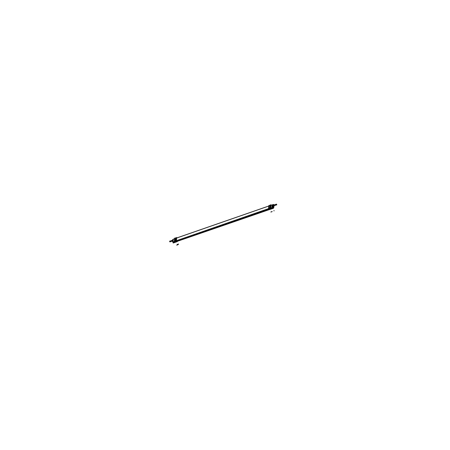 <?xml version="1.0" encoding="UTF-8"?>
<svg xmlns="http://www.w3.org/2000/svg" width="450" height="450" viewBox="0 0 450 450"><rect width="100%" height="100%" fill="white"/><g stroke="black" fill="none" stroke-linecap="round" stroke-linejoin="round"><path stroke-width="0.67" d="M272.087 207.276L273.026 207.011L272.807 207.546L272.019 207.81M272.79 207.664A0.461 0.287 -53.8 0 0 272.891 206.882L272.126 207.146A0.461 0.287 -53.8 0 0 272.076 207.169A0.461 0.287 126.2 0 1 272.143 207.135A0.461 0.287 -53.8 0 0 272.076 207.169A0.461 0.287 126.2 0 1 272.143 207.135A0.461 0.287 -53.8 0 0 272.076 207.169A0.461 0.287 -53.8 0 1 272.126 207.146L272.891 206.882A0.461 0.287 -53.8 0 1 273.111 206.899A0.461 0.287 126.2 0 1 272.762 207.669A0.461 0.287 126.2 0 0 273.111 206.893A0.461 0.287 -53.8 0 1 272.79 207.664A0.461 0.287 -53.8 0 0 272.891 206.882A0.461 0.287 -53.8 0 1 272.79 207.664L272.301 207.833L272.79 207.664M269.831 209.447A0.72 0.422 -109.1 0 1 269.809 209.441L177.064 241.408L269.398 209.362A0.501 0.292 -109.1 0 1 269.28 209.306L269.044 209.138L269.398 209.199A0.765 0.45 -109.1 0 1 269.004 208.468L268.757 208.637A3.949 2.317 -109.1 0 1 269.111 205.926L269.359 205.644M268.774 208.699L269.021 208.553A0.759 0.444 70.9 0 0 269.387 209.194L269.044 209.138A0.54 0.315 -109.1 0 1 268.779 208.699A0.54 0.315 -109.1 0 0 269.044 209.138L269.691 209.368A0.754 0.444 70.9 0 0 270.023 209.447L273.398 208.277A0.754 0.444 70.9 0 0 273.628 207.894L273.606 207.922M276.457 204.891L273.336 205.892L273.262 205.273L276.216 204.249M272.447 208.136L272.767 208.024A0.827 0.512 -53.8 0 0 273.488 207.107L273.296 206.111A0.613 0.36 70.9 0 1 273.431 205.076L273.431 205.076A0.613 0.36 70.9 0 0 273.296 206.111L273.488 207.107A0.827 0.512 -53.8 0 1 272.767 208.024L273.105 208.243M273.561 207.928L273.071 208.249L273.842 207.377L272.79 206.64L273.049 204.621L274.084 205.38L273.808 207.422M271.198 205.076L270.675 205.138L270.304 208.024L270.726 208.761L269.392 209.194L269.758 209.346A0.754 0.444 70.9 0 0 270.09 209.424L271.311 208.997L269.747 209.334A0.754 0.444 70.9 0 0 270.101 209.419L269.786 209.441M272.34 204.834L271.041 205.284L270.697 207.968L270.293 208.018L270.962 208.929L269.629 209.362A0.72 0.422 70.9 0 0 269.848 209.447M271.361 208.665L270.962 208.929L270.968 208.44M270.697 207.968L271.041 205.279L269.483 205.56A0.427 0.309 -148.6 0 0 269.37 205.627L269.111 205.926A3.949 2.317 -109.1 0 0 268.768 208.637L176.434 240.688A3.949 2.317 70.9 0 1 176.766 237.977A3.949 2.317 70.9 0 0 176.417 240.688A0.54 0.315 70.9 0 0 176.698 241.189L176.929 241.357A0.501 0.292 70.9 0 0 177.227 241.352L176.963 241.661A0.714 0.416 -109.1 0 1 176.524 241.656L176.873 241.386L176.316 241.504A0.759 0.444 -109.1 0 1 175.916 240.778L175.742 240.823A4.208 2.464 -109.1 0 1 176.119 237.954A0.427 0.309 29.8 0 1 176.276 237.949A0.427 0.309 31.4 0 0 176.119 237.954A0.427 0.309 30.5 0 1 176.282 237.943A4.168 2.447 -109.1 0 0 175.911 240.795L175.748 240.857M176.771 237.988A0.54 0.315 70.9 0 1 176.957 237.87A0.54 0.315 70.9 0 0 176.794 237.938A3.943 2.312 70.9 0 0 176.439 240.744M272.256 208.001L270.72 208.766L270.304 208.024L270.675 205.138L269.483 205.554A4.208 2.464 70.9 0 0 269.111 208.44A0.799 0.467 70.9 0 0 269.511 209.194L270.759 208.761A0.799 0.467 70.9 0 1 270.332 207.996L176.434 240.688A3.921 2.301 -109.1 0 1 176.782 237.999L269.089 205.959L176.782 237.999A3.921 2.301 -109.1 0 0 176.434 240.688A0.54 0.315 70.9 0 0 176.698 241.189L176.529 241.684L176.299 241.504A0.759 0.444 -109.1 0 1 175.911 240.795A4.168 2.447 -109.1 0 1 176.276 237.938L176.259 237.949M177.232 241.352A0.495 0.292 70.9 0 1 176.929 241.346L176.946 241.357A0.501 0.292 70.9 0 0 177.232 241.352L176.957 241.667A0.72 0.422 70.9 0 1 176.513 241.667M173.109 241.942L173.177 241.414L173.109 241.942A0.827 0.512 -53.8 0 0 173.25 242.387A0.827 0.512 -53.8 0 0 173.649 242.421L173.678 242.415A0.827 0.512 126.2 0 1 173.244 242.387A0.827 0.512 126.2 0 1 173.104 241.92A0.827 0.512 -53.8 0 0 173.649 242.421L173.936 242.662M172.873 240.958L172.918 240.947A0.613 0.36 -109.1 0 1 172.794 239.861L172.749 239.873M174.999 241.993L175.393 242.162M175.208 242.167L174.561 241.256L174.926 238.371L175.438 238.309M276.598 204.823L276.39 204.21M276.317 204.216L276.542 204.862M172.564 240.334L169.594 241.369L169.92 241.869L172.783 240.874L170.049 241.824L169.718 241.341L172.558 240.227L169.695 241.217L172.564 240.368L169.718 241.341L170.156 241.656M272.886 206.989L272.087 207.264M272.784 207.546L272.852 207M271.744 207.264L273.274 206.73L273.173 207.546L272.317 207.844M272.008 207.928L272.801 207.653L272.008 207.928M272.903 206.871L272.104 207.146L272.903 206.871M270.484 205.172L269.831 208.221M176.737 237.887L176.377 240.727M175.511 238.134L174.847 241.296L175.404 238.174M175.528 238.078L175.213 237.842L174.769 241.301M272.998 205.059L272.419 205.059M271.395 208.665L272.379 208.086M173.632 242.359L175.005 242.123M174.994 242.111L173.818 242.516L173.396 242.207L174.634 241.779M176.608 241.093L268.948 209.047M269.19 208.963L272.166 207.928L272.588 208.237L270.866 208.834M177.036 241.403L269.809 209.441A0.72 0.422 -109.1 0 1 269.623 209.351A0.72 0.422 70.9 0 0 269.798 209.441L270.09 209.424M272.334 208.058L272.351 208.046A0.512 0.304 70.9 0 1 271.986 207.382L271.974 207.388M173.216 241.661A0.512 0.304 70.9 0 0 173.588 242.325M174.724 238.646L173.627 239.029A3.921 2.301 -109.1 0 0 173.25 241.942L174.504 241.509M176.468 240.829L268.802 208.783M270.394 208.232L272.019 207.664A3.921 2.301 -109.1 0 1 272.391 204.75L271.024 205.222M176.828 237.915L269.083 205.898M272.273 204.947L272.295 204.936A0.512 0.304 70.9 0 1 272.762 204.879L272.593 204.936M272.998 205.037L272.576 204.727M270.517 205.11L270.18 204.885L269.736 208.339M272.976 205.217L272.548 204.907M272.053 207.72L272.154 207.686A3.707 2.171 -109.1 0 1 272.509 204.913L272.244 205.003M272.284 207.816L272.002 207.574M272.081 207.787L272.61 208.058M269.634 209.407L268.487 208.794L268.92 205.414L269.303 205.695M273.403 205.881L273.476 205.301M272.739 208.024A0.827 0.512 -53.8 0 0 273.482 207.079M273.156 208.249L273.15 208.249A0.827 0.512 -53.8 0 0 273.819 207.326L274.016 205.74L273.808 207.321M273.471 204.93L273.819 204.806L273.471 204.93M272.503 208.176L273.431 207.855L273.684 205.852L273.431 207.855L272.503 208.176M273.549 207.984L274.123 205.391M273.398 208.277A0.754 0.444 70.9 0 1 273.049 208.187L269.606 209.351M176.934 241.335L269.016 209.115L176.287 241.504A0.759 0.444 -109.1 0 1 175.911 240.795L175.911 240.795M274.072 204.992A0.754 0.444 70.9 0 0 273.701 204.441L273.094 204.654L273.718 204.452M273.043 204.671L272.672 204.801M272.053 206.567L272.835 206.297M273.364 206.111A0.613 0.36 -109.1 0 1 273.493 205.076M272.053 206.533L272.841 206.269M272.053 206.82L272.801 206.556M272.818 206.662L272.059 206.916M271.361 208.794L270.422 208.125L270.849 204.789L271.316 205.121M271.35 208.643L271.181 209.025M270.956 208.502L270.962 208.935L269.528 209.177A0.799 0.467 70.9 0 1 269.111 208.44A0.799 0.467 70.9 0 0 269.528 209.177M269.494 209.183L270.748 208.755M271.356 205.11L270.844 204.998M271.058 205.268L270.681 205.121L270.304 208.058L270.709 208.001M269.544 209.183L269.544 209.183A0.799 0.467 70.9 0 1 269.117 208.417L268.999 208.474M271.339 205.088L270.821 205.003A0.799 0.467 70.9 0 0 270.697 205.138L269.454 205.571A0.799 0.467 70.9 0 0 269.454 205.571L270.703 205.127M269.516 205.509A4.208 2.464 -109.1 0 0 269.134 208.502L269.01 208.558A4.163 2.441 -109.1 0 1 269.392 205.594A0.427 0.315 32.6 0 1 269.516 205.509A0.799 0.467 70.9 0 1 269.651 205.414L269.623 205.419A0.799 0.467 70.9 0 0 269.488 205.521L270.726 205.093A4.208 2.464 -109.1 0 0 270.343 208.086L269.1 208.513A4.208 2.464 -109.1 0 1 269.483 205.521M269.134 205.892L269.398 205.583A4.174 2.447 -109.1 0 0 269.021 208.553A0.759 0.444 70.9 0 0 269.392 209.194L269.629 209.362M177.069 237.831L176.569 237.465L176.136 240.846L177.261 241.672L177.306 241.324M173.076 239.76L172.671 239.462L172.412 241.481L173.447 242.235M173.914 242.595L172.969 242.724L173.064 241.959L172.969 242.724L173.734 242.454M176.788 241.802L173.419 242.972A0.754 0.444 -109.1 0 1 173.076 242.888L176.445 241.718A0.754 0.444 -109.1 0 0 176.788 241.802A0.754 0.444 -109.1 0 0 176.923 241.706M172.597 240.03A0.613 0.36 70.9 0 0 172.558 240.328M174.909 238.348L174.673 238.168L174.555 239.079M174.656 241.808L174.246 241.504L174.381 240.474M176.828 237.954A3.921 2.301 70.9 0 0 176.473 240.744M175.5 242.252L176.715 241.83A0.754 0.444 -109.1 0 1 176.372 241.74M176.422 241.746L174.932 242.004L176.422 241.746M176.839 241.751A0.754 0.444 -109.1 0 1 176.394 241.751L174.966 241.999L174.566 241.245L175.753 240.84A4.208 2.464 -109.1 0 1 176.119 237.954A0.427 0.309 31.4 0 1 176.276 237.938L176.507 237.954M174.521 241.346L174.926 238.371L176.119 237.954L174.926 238.371L174.572 241.284M174.876 238.652L174.949 238.348L174.876 238.652M174.864 238.674L174.938 238.371M176.153 240.727L175.894 240.784A0.765 0.45 70.9 0 0 176.304 241.515L176.164 241.583A0.799 0.467 -109.1 0 1 175.742 240.823A0.799 0.467 -109.1 0 0 176.164 241.583L176.316 241.504M176.428 240.671A0.54 0.315 70.9 0 0 176.715 241.189M174.527 241.245A0.799 0.467 -109.1 0 0 174.954 242.016L176.197 241.583A0.799 0.467 -109.1 0 1 175.77 240.817L174.527 241.245L175.776 240.834M176.169 237.909L174.932 238.337A4.208 2.464 70.9 0 0 174.549 241.329L175.787 240.902A4.208 2.464 70.9 0 1 176.169 237.909M176.304 237.898A0.759 0.444 -109.1 0 1 176.529 237.791A0.759 0.444 -109.1 0 0 176.304 237.898A0.427 0.315 -147.4 0 0 176.141 237.921A4.208 2.464 70.9 0 0 175.753 240.913L175.928 240.862A4.163 2.441 70.9 0 1 176.31 237.898A0.759 0.444 -109.1 0 1 176.529 237.791A0.765 0.45 70.9 0 0 176.293 237.898A4.174 2.447 70.9 0 0 175.911 240.868L176.141 240.812M175.427 242.257L174.454 241.324L175.05 242.156L174.454 241.324L175.067 238.241A0.799 0.467 -109.1 0 0 174.893 238.393L176.136 237.96A0.799 0.467 -109.1 0 1 176.31 237.808A0.799 0.467 -109.1 0 1 176.372 237.791M276.199 204.384L273.156 205.442L276.446 204.171L276.773 204.671M273.156 205.419L276.345 204.317L276.778 204.638M276.165 204.677L276.238 204.069L276.694 204.401L276.615 205.009L276.165 204.677M169.751 241.031L169.672 241.633L170.128 241.965L170.201 241.363L169.751 241.031M272.109 207.264L272.874 207L272.807 207.546M272.16 211.624L270.911 212.057M272.149 211.489L270.816 211.978M178.391 244.17L177.143 244.603M178.521 244.013L177.193 244.446M174.696 241.858L173.492 242.28M174.69 238.725L173.571 239.113M273.336 205.892L273.409 205.307M273.521 207.129L273.814 207.343A0.827 0.512 -53.8 0 1 273.538 207.934A0.827 0.512 -53.8 0 0 273.814 207.343L273.521 207.129L273.814 207.343L274.016 205.74L273.808 207.382M269.392 209.194L269.044 209.138L269.392 209.194A0.759 0.444 70.9 0 1 269.016 208.553M269.111 205.926L269.37 205.627A0.427 0.309 -148.6 0 1 269.483 205.554A4.208 2.464 70.9 0 0 269.111 208.44L269.004 208.485A4.168 2.447 70.9 0 1 269.37 205.627A0.427 0.315 31.6 0 1 269.494 205.543M273.043 204.688L272.689 204.806M273.729 210.791L274.258 210.763M173.149 240.868L172.918 240.947A0.613 0.36 -109.1 0 1 173.053 239.912M175.191 242.167L176.394 241.751L174.966 241.999L176.648 241.222M177.041 241.515A0.72 0.422 -109.1 0 1 176.535 241.672L173.087 242.899M174.898 238.388L176.287 237.814A0.799 0.467 -109.1 0 0 176.147 237.915A0.799 0.467 -109.1 0 1 176.422 237.803M178.481 244.311L177.12 244.783M176.726 241.824A0.754 0.444 -109.1 0 1 176.394 241.751L176.158 241.577M177.941 244.727L176.704 245.16M276.649 204.699L276.21 204.379L276.649 204.699M269.021 209.121L176.698 241.166M269.089 205.959L176.782 237.999M268.768 208.637L269.004 208.485A4.168 2.447 70.9 0 1 269.37 205.627M176.963 241.661A0.72 0.422 -109.1 0 1 176.535 241.672L176.884 241.397M174.454 241.324L175.753 240.84A0.799 0.467 -109.1 0 0 176.164 241.583M274.089 205.447L273.836 207.388L273.116 208.26M272.289 205.329L272.993 205.082L272.289 205.329M273.836 207.428L274.089 205.408M174.459 241.357L174.836 238.438M175.067 238.241L176.31 237.808M273.262 205.273L276.446 204.171M273.488 205.926L276.671 204.817"/></g></svg>
